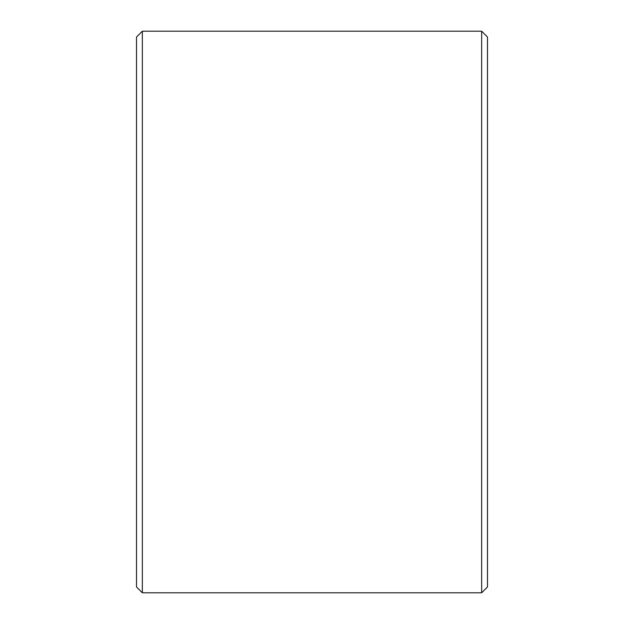 <?xml version="1.0" encoding="UTF-8"?>
<svg xmlns="http://www.w3.org/2000/svg" width="624" height="624" viewBox="0 0 624 624"><rect width="100%" height="100%" fill="white"/><g stroke="black" fill="none" stroke-linecap="round" stroke-linejoin="round"><path stroke-width="0.94" d="M136.5 586.95L136.5 37.05L142.35 31.2L142.35 592.8L136.5 586.95M481.65 31.2L487.5 37.05L487.5 586.95L481.65 592.8L481.65 31.2L142.35 31.2M481.65 592.8L142.35 592.8"/></g></svg>
